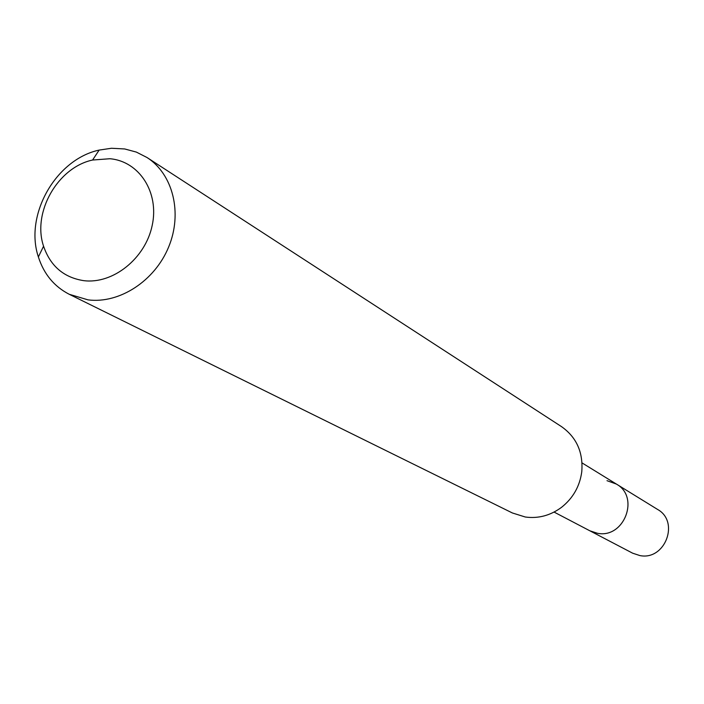 <?xml version="1.0" encoding="UTF-8"?>
<svg xmlns="http://www.w3.org/2000/svg" width="704" height="704" viewBox="0 0 704 704"><rect width="100%" height="100%" fill="white"/><g stroke="black" fill="none" stroke-linecap="round" stroke-linejoin="round"><path stroke-width="1.06" d="M554.074 512.072L632.632 553.186L639.883 555.57C665.06 560.789 679.967 521.664 657.527 509.406L616.387 484.07C640.13 497.015 624.166 538.754 597.494 533.289L589.811 530.781L597.494 533.289C624.166 538.754 640.13 497.015 616.387 484.07L607.006 480.682M69.265 294.298L512.38 512.97L525.325 517.018C538.375 518.769 550.458 515.522 561.572 507.302C573.038 498.159 579.77 486.323 581.768 471.794C583.299 452.32 576.541 437.263 561.493 426.615L147.048 157.538C173.061 174.214 182.732 213.136 168.643 247.016C154.757 280.966 119.469 303.899 88.07 299.878L69.265 294.298C54.173 286.528 43.877 274.067 38.377 256.934C24.209 215.002 55.862 159.342 99.15 150.084L111.487 148.262L124.696 148.958L136.356 152.09L147.048 157.538M83.6 280.641C63.712 277.482 50.362 266.006 43.569 246.206C32.085 212.441 57.693 167.429 92.585 160.028L109.894 158.734C139.242 161.225 159.412 192.386 152.205 225.394C145.438 258.447 112.93 284.451 83.6 280.641M582.041 462.906L616.387 484.07M43.569 246.206L38.377 256.934M92.585 160.028L99.15 150.084"/></g></svg>
